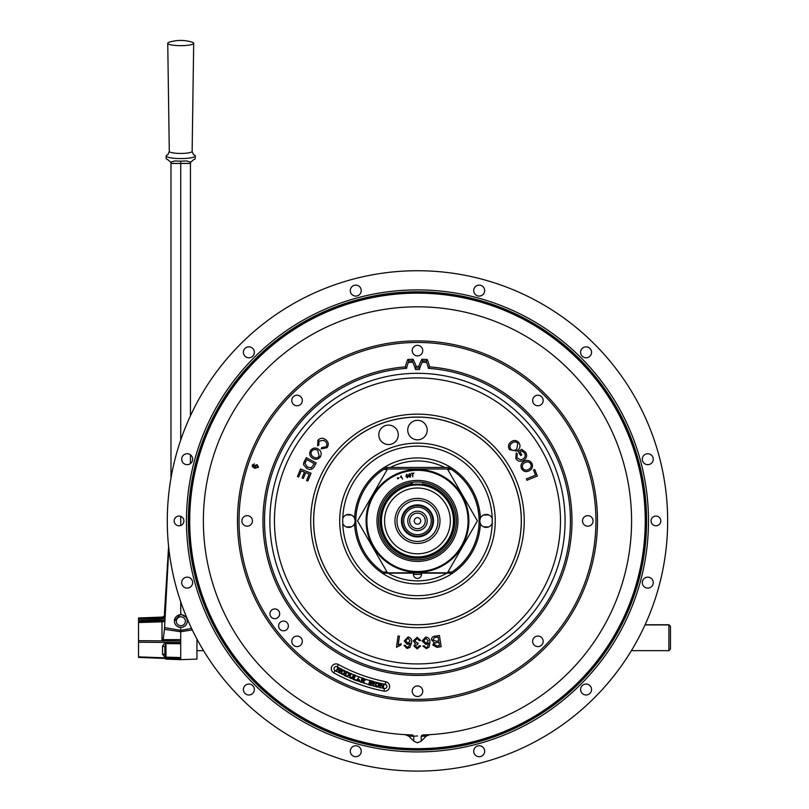 <?xml version="1.0" encoding="UTF-8"?>
<svg xmlns="http://www.w3.org/2000/svg" width="809" height="809" viewBox="0 0 809 809"><rect width="100%" height="100%" fill="white"/><g stroke="black" fill="none" stroke-linecap="round" stroke-linejoin="round"><path stroke-width="1.21" d="M427.213 430.085A9.728 9.728 0 0 0 417.474 420.346A9.728 9.728 0 0 0 407.746 430.085A9.728 9.728 0 0 0 417.474 439.813A9.728 9.728 0 0 0 427.213 430.085M398.271 434.817A9.728 9.728 0 0 0 388.532 425.079A9.728 9.728 0 0 0 378.804 434.817A9.728 9.728 0 0 0 388.532 444.546A9.728 9.728 0 0 0 398.271 434.817M313.67 520.915A103.805 103.805 0 0 0 417.474 624.72A103.805 103.805 0 0 0 521.279 520.915A103.805 103.805 0 0 0 417.474 417.11A103.805 103.805 0 0 0 313.67 520.915M565.076 520.915A147.602 147.602 0 0 1 417.474 668.517A147.602 147.602 0 0 1 269.872 520.915A147.602 147.602 0 0 1 417.474 373.313A147.602 147.602 0 0 1 565.076 520.915A147.602 147.602 0 0 0 417.474 373.313A147.602 147.602 0 0 0 269.872 520.915M492.236 520.915A74.762 74.762 0 0 0 492.196 518.306A6.492 6.492 0 0 0 480.394 518.124L479.757 520.915L480.394 523.706A6.492 6.492 0 0 0 492.196 523.514A74.762 74.762 0 0 0 492.236 520.915M342.763 518.306A74.762 74.762 0 0 0 342.763 523.514A6.492 6.492 0 0 0 354.554 523.706L355.191 520.915L354.554 518.124A6.492 6.492 0 0 0 342.763 518.306A74.762 74.762 0 0 1 417.474 446.153A74.762 74.762 0 0 1 492.196 518.306M495.25 520.915A77.775 77.775 0 0 0 417.474 443.14A77.775 77.775 0 0 0 339.699 520.915A77.775 77.775 0 0 0 417.474 598.69A77.775 77.775 0 0 0 495.25 520.915M448.166 469.402A59.967 59.967 0 0 0 447.498 469.008M444.647 467.46A59.967 59.967 0 0 0 390.312 467.46M387.45 469.008A59.967 59.967 0 0 0 386.783 469.402M346.363 514.858L351.551 515.09M355.191 520.915A6.492 6.492 0 0 0 354.554 518.124A62.981 62.981 0 0 1 417.474 457.934A62.981 62.981 0 0 1 480.394 518.124M483.398 515.09L488.585 514.858M413.611 573.166A4.055 4.055 0 0 0 417.474 578.425A4.055 4.055 0 0 0 421.347 573.166M388.057 573.166A59.967 59.967 0 0 0 446.902 573.166M479.757 520.915A6.492 6.492 0 0 0 480.394 523.706A62.981 62.981 0 0 1 417.474 583.896A62.981 62.981 0 0 1 354.554 523.706M488.585 526.962L483.398 526.74M351.551 526.74L346.363 526.962M399.413 636.228L398.038 635.985L399.413 636.228L398.21 644.975L401.193 643.701L401.001 645.026L396.491 647.271L398.038 635.985M396.491 647.271L398.038 636.036M405.673 640.495L407.665 643.256L410.123 641.001L408.039 638.099L405.663 640.89M405.673 640.546L407.665 643.256M405.855 646.573L408.393 647.069L410.153 643.185L407.281 644.46L404.227 640.94L408.11 636.956C410.942 637.735 412.094 639.666 411.589 642.761L409.971 647.422L407.018 648.474L404.035 645.39L405.43 645.4L405.855 646.573M405.855 646.634L407.2 647.342M417.141 637.31L420.751 640.485L419.355 640.728L417.141 638.513L414.815 640.88L417.029 643.064L418.01 642.912L417.859 644.126L415.33 646.007L417.181 647.766L419.224 645.734L420.619 645.976L417.222 648.909L413.905 645.976L415.452 643.691L413.338 640.91L417.141 637.31M417.141 637.371L420.751 640.546M414.815 640.819L417.029 643.064M426.161 643.357L428.234 640.748L425.736 638.21L423.774 640.991L426.161 643.357L428.234 640.698M425.969 644.601L422.359 641.183L425.625 637.067C428.537 637.401 429.973 639.13 429.953 642.265L429.083 647.109L426.323 648.606L422.915 646.027L424.28 645.815L424.897 646.967L426.323 647.463L427.465 647.008L428.608 642.902L425.969 644.601M422.349 640.728L425.625 637.067M436.152 641.294L438.751 640.9L438.154 637.047L435.363 637.482L434.362 637.694L433.007 639.818L436.152 641.294L438.741 640.849M431.47 640.05C431.45 637.684 432.673 636.39 435.151 636.167L439.429 635.5L441.168 646.684L436.961 647.342L432.795 645.046L433.998 642.437L431.419 639.454M431.47 640C431.45 637.634 432.673 636.329 435.151 636.107L435.151 636.167M434.231 644.591L437.234 645.946L439.479 645.592L438.953 642.215L435.131 642.943L434.231 644.591M434.231 644.652L437.234 645.946M439.429 635.5L441.168 646.684M318.837 444.93L318.968 441.107L323.924 440.369L324.793 440.976C326.988 442.604 327.423 444.535 326.108 446.78L321.76 447.539L321.102 448.944L327.018 447.68C329.02 444.748 328.606 442.118 325.774 439.772C322.973 437.618 320.354 437.79 317.907 440.288L317.634 445.86L318.837 444.93L318.968 441.107M318.928 441.077L323.903 440.359M312.476 458.157C315.48 460.008 318.089 459.573 320.293 456.883C321.891 453.869 321.315 451.321 318.554 449.248C315.51 447.296 312.85 447.69 310.595 450.441C308.967 453.525 309.594 456.104 312.476 458.157L312.952 458.45M320.293 456.883L320.334 456.903C318.129 459.603 315.53 460.028 312.517 458.187M311.657 451.159C313.437 449.116 315.449 448.914 317.715 450.542L319.231 456.165C317.522 458.147 315.55 458.379 313.316 456.873C311.081 455.396 310.525 453.495 311.657 451.159L311.698 451.179C313.477 449.137 315.5 448.934 317.765 450.573M317.168 450.198L317.715 450.542M306.763 468.482L306.813 468.502C309.978 470.221 312.476 469.584 314.307 466.591L316.198 462.981L306.298 457.641L303.648 462.89L303.567 464.73L306.763 468.482C309.938 470.201 312.436 469.564 314.256 466.56M307.471 467.117L304.922 463.466L306.763 459.583L314.317 463.658L311.172 467.835L307.187 466.955M304.922 463.466L305.63 461.666M307.521 467.137L304.963 463.496M306.763 459.583L314.317 463.668M311.02 473.194L300.564 468.927L297.469 476.501L298.693 477.007L301.221 470.818L304.427 472.122L302.06 477.917L303.294 478.422L305.66 472.618L309.21 474.084L306.591 480.506L307.824 481.011L311.06 473.214L307.824 481.011M305.66 472.618L309.21 474.074M303.294 478.422L305.701 472.648M302.06 477.917L303.335 478.443M526.356 478.877L535.578 475.166L533.495 470.009L534.739 469.513L537.378 476.056L526.912 480.263L526.356 478.877M524.626 462.788L525.021 462.576C522.624 463.759 521.845 465.579 522.685 468.037C524.192 470.272 526.174 470.717 528.621 469.382C530.937 468.189 531.665 466.388 530.805 463.992C529.349 461.818 527.417 461.352 525.021 462.576L524.657 462.768M529.238 470.787C525.981 472.355 523.403 471.647 521.492 468.644L521.542 468.613C520.298 465.357 521.229 462.879 524.343 461.201C527.549 459.724 530.077 460.463 531.938 463.415C533.161 466.591 532.282 469.048 529.288 470.767L529.238 470.787M529.288 470.767C526.032 472.335 523.443 471.617 521.542 468.613M515.829 458.632L516.243 452.919L517.264 453.869L516.941 457.914L520.794 459.846L522.948 459.006C525.294 457.51 525.83 455.548 524.556 453.101L521.825 450.937L520.056 452.049L521.815 454.86L520.703 455.558L518.154 451.523L521.684 449.298L525.658 452.322C527.397 455.507 526.801 458.157 523.838 460.26C520.662 462.081 518.003 461.534 515.869 458.602L515.829 458.632M515.869 458.602L516.243 452.919M522.948 459.006L522.897 459.037C525.243 457.54 525.779 455.578 524.515 453.131L524.556 453.101M509.599 449.743C507.769 446.78 508.214 444.171 510.934 441.926L510.985 441.896C513.846 439.843 516.476 440.086 518.852 442.624C520.672 445.506 520.268 448.085 517.659 450.34L516.617 451.038L509.65 449.713C507.809 446.75 508.254 444.141 510.985 441.896M516.617 451.038L509.65 449.713M516.739 449.116L517.851 443.403C516.011 441.552 514.028 441.461 511.915 443.11C509.781 444.738 509.367 446.679 510.661 448.924C512.572 450.835 514.595 450.896 516.739 449.116M422.136 362.25A158.726 158.726 0 0 1 426.656 362.452M408.292 362.452A158.726 158.726 0 0 1 412.812 362.25M419.406 369.541A53.252 53.252 0 0 1 419.891 367.974L418.779 366.406A54.81 54.81 0 0 1 421.873 359.267A161.709 161.709 0 0 1 427.192 359.499L426.11 360.996A160.152 160.152 0 0 0 422.814 360.854A53.252 53.252 0 0 0 419.891 367.974A152.952 152.952 0 0 0 415.057 367.974A53.252 53.252 0 0 1 415.543 369.541A151.384 151.384 0 0 1 419.406 369.541M423.956 482.528L423.956 482.589A38.862 38.862 0 0 1 456.347 520.915A38.862 38.862 0 0 1 417.474 559.777A38.862 38.862 0 0 1 378.612 520.915A38.862 38.862 0 0 1 410.992 482.589L410.992 482.528M410.992 484.702L410.992 484.166A37.305 37.305 0 0 0 380.169 520.915A37.305 37.305 0 0 0 417.474 558.22A37.305 37.305 0 0 0 454.789 520.915A37.305 37.305 0 0 0 423.956 484.166L423.956 484.702M410.992 484.166L410.992 482.589M431.248 520.915A13.773 13.773 0 0 0 417.474 507.142A13.773 13.773 0 0 0 403.701 520.915A13.773 13.773 0 0 0 417.474 534.678A13.773 13.773 0 0 0 431.248 520.915M407.746 520.915A9.728 9.728 0 0 0 417.474 530.643A9.728 9.728 0 0 0 427.213 520.915A9.728 9.728 0 0 0 417.474 511.177A9.728 9.728 0 0 0 407.746 520.915M409.688 520.915A7.787 7.787 0 0 0 417.474 528.702A7.787 7.787 0 0 0 425.261 520.915A7.787 7.787 0 0 0 417.474 513.128A7.787 7.787 0 0 0 409.688 520.915M414.228 520.915A3.246 3.246 0 0 0 417.474 524.161A3.246 3.246 0 0 0 420.72 520.915A3.246 3.246 0 0 0 417.474 517.669A3.246 3.246 0 0 0 414.228 520.915M651.053 520.915A4.864 4.864 0 0 0 655.917 525.779A4.864 4.864 0 0 0 660.791 520.915A4.864 4.864 0 0 0 655.917 516.051A4.864 4.864 0 0 0 651.053 520.915M174.168 520.915A4.864 4.864 0 0 0 179.032 525.779A4.864 4.864 0 0 0 183.896 520.915A4.864 4.864 0 0 0 179.032 516.051A4.864 4.864 0 0 0 174.168 520.915M473.71 290.603A5.471 5.471 0 0 0 479.191 296.084A5.471 5.471 0 0 0 484.662 290.603A5.471 5.471 0 0 0 479.191 285.132A5.471 5.471 0 0 0 473.71 290.603M580.599 352.319A5.471 5.471 0 0 0 586.07 357.79A5.471 5.471 0 0 0 591.551 352.319A5.471 5.471 0 0 0 586.07 346.839A5.471 5.471 0 0 0 580.599 352.319M642.306 459.199A5.471 5.471 0 0 0 647.787 464.679A5.471 5.471 0 0 0 653.257 459.199A5.471 5.471 0 0 0 647.787 453.728A5.471 5.471 0 0 0 642.306 459.199M181.691 459.199A5.471 5.471 0 0 0 187.172 464.679A5.471 5.471 0 0 0 192.643 459.199A5.471 5.471 0 0 0 187.172 453.728A5.471 5.471 0 0 0 181.691 459.199M243.408 352.319A5.471 5.471 0 0 0 248.879 357.79A5.471 5.471 0 0 0 254.35 352.319A5.471 5.471 0 0 0 248.879 346.839A5.471 5.471 0 0 0 243.408 352.319M350.287 290.603A5.471 5.471 0 0 0 355.768 296.084A5.471 5.471 0 0 0 361.239 290.603A5.471 5.471 0 0 0 355.768 285.132A5.471 5.471 0 0 0 350.287 290.603M167.291 520.915A250.183 250.183 0 0 1 417.474 270.732A250.183 250.183 0 0 1 667.658 520.915A250.183 250.183 0 0 1 417.474 771.098A250.183 250.183 0 0 1 167.291 520.915M642.306 582.622A5.471 5.471 0 0 0 647.787 588.103A5.471 5.471 0 0 0 653.257 582.622A5.471 5.471 0 0 0 647.787 577.151A5.471 5.471 0 0 0 642.306 582.622M580.599 689.511A5.471 5.471 0 0 0 586.07 694.982A5.471 5.471 0 0 0 591.551 689.511A5.471 5.471 0 0 0 586.07 684.04A5.471 5.471 0 0 0 580.599 689.511M473.71 751.217A5.471 5.471 0 0 0 479.191 756.698A5.471 5.471 0 0 0 484.662 751.217A5.471 5.471 0 0 0 479.191 745.746A5.471 5.471 0 0 0 473.71 751.217M350.287 751.217A5.471 5.471 0 0 0 355.768 756.698A5.471 5.471 0 0 0 361.239 751.217A5.471 5.471 0 0 0 355.768 745.746A5.471 5.471 0 0 0 350.287 751.217M243.408 689.511A5.471 5.471 0 0 0 248.879 694.982A5.471 5.471 0 0 0 254.35 689.511A5.471 5.471 0 0 0 248.879 684.04A5.471 5.471 0 0 0 243.408 689.511M181.691 582.622A5.471 5.471 0 0 0 187.172 588.103A5.471 5.471 0 0 0 192.643 582.622A5.471 5.471 0 0 0 187.172 577.151A5.471 5.471 0 0 0 181.691 582.622M186.475 520.915A231 231 0 0 0 417.474 751.915A231 231 0 0 0 648.484 520.915A231 231 0 0 0 417.474 289.905A231 231 0 0 0 186.475 520.915M188.81 520.915A228.664 228.664 0 0 1 417.474 292.241A228.664 228.664 0 0 1 646.148 520.915A228.664 228.664 0 0 1 417.474 749.579A228.664 228.664 0 0 1 188.81 520.915M645.248 520.915A227.774 227.774 0 0 0 417.474 293.141A227.774 227.774 0 0 0 189.71 520.915A227.774 227.774 0 0 0 417.474 748.679A227.774 227.774 0 0 0 645.248 520.915M421.226 741.135L426.282 736.069L429.801 734.663L422.945 734.946A3.115 2.174 88.5 0 0 421.226 736.261L421.226 741.135L417.474 742.814L413.733 741.135L413.733 736.261L408.676 736.069L413.733 741.135M429.801 734.663A214.102 214.102 0 0 0 631.576 520.915A214.102 214.102 0 0 0 417.474 306.813A214.102 214.102 0 0 0 203.372 520.915A214.102 214.102 0 0 0 405.157 734.663L412.014 734.946A3.115 2.174 91.5 0 1 413.733 736.261L417.474 735.927M405.157 734.663L408.676 736.069M278.62 625.944A4.864 4.864 0 0 0 283.494 630.808A4.864 4.864 0 0 0 288.358 625.944A4.864 4.864 0 0 0 283.494 621.079A4.864 4.864 0 0 0 278.62 625.944M269.943 613.809A4.864 4.864 0 0 0 274.807 618.673A4.864 4.864 0 0 0 279.671 613.809A4.864 4.864 0 0 0 274.807 608.934A4.864 4.864 0 0 0 269.943 613.809M427.192 359.499A54.81 54.81 0 0 1 429.64 366.882A154.509 154.509 0 0 1 571.983 520.915A154.509 154.509 0 0 1 417.474 675.424A154.509 154.509 0 0 1 262.965 520.915A154.509 154.509 0 0 1 405.309 366.882A54.81 54.81 0 0 1 407.766 359.499L408.838 360.996A53.252 53.252 0 0 0 406.553 368.348L405.309 366.882M406.553 368.348A152.952 152.952 0 0 0 264.523 520.915A152.952 152.952 0 0 0 417.474 673.867A152.952 152.952 0 0 0 570.426 520.915A152.952 152.952 0 0 0 428.396 368.348A53.252 53.252 0 0 0 426.11 360.996M429.64 366.882L428.396 368.348M532.635 400.485A5.269 5.269 0 0 0 537.904 405.754A5.269 5.269 0 0 0 543.173 400.485A5.269 5.269 0 0 0 537.904 395.217A5.269 5.269 0 0 0 532.635 400.485M582.51 520.915A5.269 5.269 0 0 0 587.789 526.184A5.269 5.269 0 0 0 593.058 520.915A5.269 5.269 0 0 0 587.789 515.646A5.269 5.269 0 0 0 582.51 520.915M532.635 641.335A5.269 5.269 0 0 0 537.904 646.613A5.269 5.269 0 0 0 543.173 641.335A5.269 5.269 0 0 0 537.904 636.066A5.269 5.269 0 0 0 532.635 641.335M412.206 691.22A5.269 5.269 0 0 0 417.474 696.498A5.269 5.269 0 0 0 422.743 691.22A5.269 5.269 0 0 0 417.474 685.951A5.269 5.269 0 0 0 412.206 691.22M291.776 641.335A5.269 5.269 0 0 0 297.045 646.613A5.269 5.269 0 0 0 302.323 641.335A5.269 5.269 0 0 0 297.045 636.066A5.269 5.269 0 0 0 291.776 641.335M241.891 520.915A5.269 5.269 0 0 0 247.17 526.184A5.269 5.269 0 0 0 252.438 520.915A5.269 5.269 0 0 0 247.17 515.646A5.269 5.269 0 0 0 241.891 520.915M291.776 400.485A5.269 5.269 0 0 0 297.045 405.754A5.269 5.269 0 0 0 302.323 400.485A5.269 5.269 0 0 0 297.045 395.217A5.269 5.269 0 0 0 291.776 400.485M412.206 350.6A5.269 5.269 0 0 0 417.474 355.879A5.269 5.269 0 0 0 422.743 350.6A5.269 5.269 0 0 0 417.474 345.332A5.269 5.269 0 0 0 412.206 350.6M595.93 520.915A178.455 178.455 0 0 0 417.474 342.46A178.455 178.455 0 0 0 239.029 520.915A178.455 178.455 0 0 0 417.474 699.36A178.455 178.455 0 0 0 595.93 520.915M237.472 520.915A180.013 180.013 0 0 1 417.474 340.902A180.013 180.013 0 0 1 597.487 520.915A180.013 180.013 0 0 1 417.474 700.918A180.013 180.013 0 0 1 237.472 520.915M338.384 664.482A4.773 4.773 0 0 0 331.306 668.669A4.773 4.773 0 0 0 333.783 672.845A173.46 173.46 0 0 0 383.931 691.098A4.773 4.773 0 0 0 389.625 686.416A4.773 4.773 0 0 0 385.782 681.734A163.914 163.914 0 0 1 338.384 664.482L337.08 666.849A2.073 2.073 0 0 0 334.006 668.669A2.073 2.073 0 0 0 335.078 670.479A170.76 170.76 0 0 0 336.139 671.066M357.679 679.641L356.89 680.571A170.76 170.76 0 0 0 359.509 681.532L359.489 680.308L357.679 679.641L356.89 680.571M382.799 687.387L383.547 684.03A166.614 166.614 0 0 1 381.312 683.554L382.799 687.387L383.587 683.848L384.164 683.979L383.153 688.479L380.968 684.283L380.179 687.812L379.603 687.69L380.614 683.19L382.799 687.387M383.213 688.206A170.76 170.76 0 0 0 384.457 688.449A2.073 2.073 0 0 0 386.935 686.416A2.073 2.073 0 0 0 385.256 684.384A166.614 166.614 0 0 1 384.123 684.151L383.587 683.848M378.784 685.102L377.692 682.907L375.689 684.424L376.802 686.548L378.784 685.102L376.802 686.548L375.689 684.424M378.4 686.79L377.904 687.023A170.76 170.76 0 0 0 379.664 687.438M379.401 685.263L376.681 687.053L375.083 684.262L377.813 682.402L379.401 685.263L379.421 683.929M377.813 682.402L376.579 682.432A166.614 166.614 0 0 1 374.466 681.876L374.678 683.008L373.091 683.878L374.162 686.345L372.373 683.757L371.361 683.453L370.886 685.193A170.76 170.76 0 0 0 373.333 685.87M370.229 685.274L370.825 685.435L370.229 685.274L371.452 680.814L373.424 681.35L374.678 683.008L373.384 684.192M371.503 682.948L374.071 682.836L371.907 681.471L371.503 682.948L374.071 682.836L371.907 681.471L371.503 682.948M362.21 677.861L364.07 678.498L365.223 680.217L363.585 680.986L364.505 683.514L362.867 680.824L361.886 680.46L361.31 682.169A170.76 170.76 0 0 0 363.706 682.988L362.867 680.824L361.886 680.46M371.392 681.026A166.614 166.614 0 0 1 370.461 680.753L369.177 684.98L368.591 684.798L369.935 680.389L370.522 680.561L369.935 680.389M369.875 680.581A166.614 166.614 0 0 1 365.061 679.064L365.223 680.217M360.652 682.209L361.229 682.402L360.652 682.209L362.058 678.043A166.614 166.614 0 0 1 360.005 677.295L359.226 677.012A166.614 166.614 0 0 1 355.434 675.545L353.988 679.125L356.102 679.975L355.899 680.48L353.22 679.408L354.949 675.121L355.515 675.343L354.949 675.121M362.058 679.964L364.626 680.015L362.543 678.518L362.058 679.964M356 680.227A170.76 170.76 0 0 0 356.294 680.339L359.226 677.012M356.294 680.339L359.378 676.83M354.868 675.313A166.614 166.614 0 0 1 354.008 674.959L353.048 677.224L350.6 678.387L349.71 675.808L350.752 673.351L351.308 673.594L350.277 676.041L350.762 677.861L352.491 676.981L353.442 674.726A166.614 166.614 0 0 1 351.227 673.786M350.762 677.861L352.491 676.981L353.523 674.534L354.089 674.777L353.523 674.534M346.363 675.828L347.526 676L348.558 674.858L348.497 673.027L346.93 672.208L345.473 675.424L346.363 675.828M345.898 676.223L344.685 675.667L346.606 671.46L349.245 673.108L349.124 675.121L346.201 676.354L347.374 676.627A170.76 170.76 0 0 0 349.599 677.608M346.758 671.531L346.515 671.652A166.614 166.614 0 0 1 344.978 670.924M342.177 673.937L344.422 672.957L343.825 670.58L341.55 671.632L342.177 673.937M341.954 674.413L340.983 671.349L344.047 670.105L344.988 673.23L341.954 674.413L343.127 674.645A170.76 170.76 0 0 0 344.796 675.434M339.376 672.775A170.76 170.76 0 0 0 341.044 673.614L340.822 673.149M340.983 671.349L341.792 670.297M342.814 669.882L342.844 669.872A166.614 166.614 0 0 1 341.297 669.083M338.728 667.455L339.204 671.814L340.892 668.588L341.408 668.861L339.274 672.977L338.233 668.325L336.554 671.561L336.028 671.288L338.172 667.172L338.728 667.455L338.061 667.374A166.614 166.614 0 0 1 337.08 666.849M380.614 683.19L380.574 683.383A166.614 166.614 0 0 1 378.895 682.998M350.671 673.543A166.614 166.614 0 0 1 349.094 672.845L348.052 672.127M421.873 359.267L422.814 360.854M407.766 359.499A161.709 161.709 0 0 1 413.086 359.267L412.145 360.854A160.152 160.152 0 0 0 408.838 360.996M413.086 359.267A54.81 54.81 0 0 1 416.17 366.406L415.057 367.974A53.252 53.252 0 0 0 412.145 360.854M416.17 366.406A154.509 154.509 0 0 1 418.779 366.406M252.489 466.833L252.307 465.074L254.4 463.86L252.893 466.024L254.795 467.511L254.481 465.762L257.05 464.639L258.486 467.238L254.825 468.35L252.489 466.833M336.028 671.288L336.554 671.561M336.665 671.339A170.76 170.76 0 0 0 338.678 672.41M346.201 676.354L347.374 676.627M351.814 678.549L350.6 678.387L351.814 678.549A170.76 170.76 0 0 0 353.321 679.166M356.112 680.551L356.718 680.774M359.509 681.532L360.157 681.765A170.76 170.76 0 0 0 360.733 681.967M368.591 684.798L369.177 684.98M369.258 684.727A170.76 170.76 0 0 0 370.3 685.031M374.071 686.072A170.76 170.76 0 0 0 375.609 686.467L376.681 687.053M380.23 687.569A170.76 170.76 0 0 0 382.424 688.044M353.048 677.224L352.764 677.78M256.837 465.408L255.088 466.136L255.998 467.784L257.869 467.036L256.837 465.408M358.023 679.236L359.489 679.772L358.023 679.236M384.578 520.915A32.896 32.896 0 0 0 417.474 553.811A32.896 32.896 0 0 0 450.37 520.915A32.896 32.896 0 0 0 417.474 488.019A32.896 32.896 0 0 0 384.578 520.915A32.896 32.896 0 0 0 417.474 553.811A32.896 32.896 0 0 0 450.37 520.915A32.896 32.896 0 0 0 417.474 488.019A32.896 32.896 0 0 0 384.578 520.915M380.685 520.915A36.789 36.789 0 0 1 417.474 484.126A36.789 36.789 0 0 1 454.264 520.915A36.789 36.789 0 0 1 417.474 557.704A36.789 36.789 0 0 1 380.685 520.915A36.789 36.789 0 0 0 417.474 557.704A36.789 36.789 0 0 0 454.264 520.915M433.503 520.915A16.028 16.028 0 0 1 417.474 536.943A16.028 16.028 0 0 1 401.446 520.915A16.028 16.028 0 0 1 417.474 504.887A16.028 16.028 0 0 1 433.503 520.915M402.164 520.915A15.32 15.32 0 0 0 417.474 536.225A15.32 15.32 0 0 0 432.795 520.915A15.32 15.32 0 0 0 417.474 505.595A15.32 15.32 0 0 0 402.164 520.915M437.982 520.915A20.508 20.508 0 0 0 417.474 500.407A20.508 20.508 0 0 0 396.966 520.915A20.508 20.508 0 0 0 417.474 541.423A20.508 20.508 0 0 0 437.982 520.915M394.954 520.915A22.521 22.521 0 0 0 417.474 543.436A22.521 22.521 0 0 0 439.995 520.915A22.521 22.521 0 0 0 417.474 498.395A22.521 22.521 0 0 0 394.954 520.915M670.459 626.287L670.459 649.101L668.901 650.658L668.901 624.942L669.518 625.468L668.901 624.73L645.086 624.77L668.901 624.73L670.459 626.287M165.734 658.435A3.115 0.981 -84.4 0 1 165.784 658.486L165.997 659.143L180.72 659.659L180.72 659.011L165.997 658.486A1.557 1.507 0 0 0 165.997 658.486L138.541 657.383L138.541 642.215L165.36 642.417A3.115 0.738 -103.5 0 1 165.784 643.59L164.844 647.099L164.844 654.633L165.784 657.12L180.72 657.596L180.72 658.465L165.36 657.879L162.538 654.198L162.538 645.966L165.36 642.417L165.936 642.397L165.956 643.519M645.006 624.942L668.901 624.942M193.826 154.792A14.532 2.649 180 0 1 195.252 155.935A14.532 2.649 180 0 1 180.72 158.574A14.532 2.649 180 0 1 166.179 155.935A14.532 2.649 180 0 1 167.605 154.792M164.5 620.948A2.599 0.87 0 0 1 161.992 621.818L161.992 619.532L164.5 617.055L166.553 582.167L164.5 615.942L161.992 618.4L138.541 619.047L138.541 618.015L138.541 618.531L138.541 618.015L161.992 617.125A2.599 2.599 0 0 0 164.5 614.506L164.5 615.942M161.992 618.4L162.002 617.186M168.596 546.449L164.571 611.655M195.252 155.935L195.252 158.483A14.532 2.649 180 0 1 193.563 159.717L190.742 162.164L190.449 163.448L170.982 163.448L170.689 162.164L174.845 160.961L177.758 161.072A14.532 2.649 180 0 0 180.144 161.133L180.72 161.133L180.72 440.066M166.179 155.935L166.179 158.483A14.532 2.649 180 0 0 167.868 159.717L170.689 162.164M167.868 154.691L169.293 151.425A4.935 4.844 180 0 0 169.293 151.364A11.417 2.083 180 0 1 169.293 151.354M193.563 154.691L192.137 151.425A4.935 4.844 -0 0 1 192.137 151.364A11.417 2.083 180 0 1 180.72 153.437A11.417 2.083 180 0 1 169.293 151.364L169.293 151.425M167.736 43.292A12.974 2.366 180 0 1 169.668 42.048A38.923 38.923 0 0 1 191.763 42.048A12.974 2.366 180 0 1 193.695 43.292A12.974 2.366 180 0 1 193.695 43.302A12.974 2.366 180 0 1 180.72 45.658A12.974 2.366 180 0 1 167.736 43.302A12.974 2.366 180 0 1 167.736 43.292L169.293 151.364M168.778 548.118L167.089 574.805M165.784 658.486L164.692 658M138.541 642.215L138.541 620.483L161.992 619.532M173.986 657.404L173.986 658.202L180.72 658.465L180.72 659.011L138.541 657.404M180.72 658.465L180.72 658.981L165.997 658.425M165.936 642.397L165.997 657.171A1.557 1.416 0 0 0 165.997 657.171L165.997 657.929M165.997 642.397L180.72 642.589L180.72 639.606L180.72 643.711M180.72 657.596L180.72 643.752L173.986 643.651L173.986 642.477L180.72 642.528M173.986 643.651L165.784 643.59M138.541 657.383L138.541 656.857L165.36 657.879A3.115 0.587 105.9 0 1 165.784 657.12M138.541 620.483L138.541 619.047M170.982 173.177L170.982 171.205M167.22 573.369L167.089 574.693M167.089 573.379L168.636 546.813M186.768 617.682L180.72 614.031L174.4 621.059A6.442 6.33 0 0 1 180.963 614.739A6.442 6.33 0 0 1 187.283 621.069L186.919 618.056M180.72 614.031L180.72 601.765M180.72 525.476L180.72 516.344M192.289 629.928L180.72 631.738L164.48 629.311L168.818 548.462M164.5 627.582L180.72 630.383L180.72 627.4M164.48 629.311L163.165 639.676L180.72 639.606L180.72 630.383L191.571 628.421M190.449 171.205L190.449 173.177M180.72 161.133L181.287 161.133A14.532 2.649 180 0 0 183.683 161.072L186.586 160.961L190.742 162.164M190.449 463.587L190.449 454.82M190.449 415.796L190.449 163.448M170.982 478.089L170.982 163.418M164.571 611.746L164.642 610.653M164.5 614.506L164.561 611.523M138.541 617.985L162.002 617.095A2.599 2.548 180 0 0 164.5 614.658M180.72 659.659L196.941 659.092L196.941 639.039M163.165 639.676L162.073 640.859A2.599 0.87 0 0 1 161.992 640.859L161.992 621.818L138.541 622.536M173.986 639.626L173.986 640.95L138.541 640.688M173.986 640.95L180.72 641.001M164.5 617.055L164.5 618.491A2.599 2.407 0 0 1 162.002 620.897M164.5 618.491L164.5 619.603M166.735 579.75L166.624 582.167M164.5 618.339A2.599 2.548 0 0 1 161.992 620.806L138.541 621.524M176.322 621.079A4.52 4.45 180 0 0 180.68 625.701A4.52 4.45 180 0 0 185.372 621.423A4.52 4.45 180 0 0 181.014 616.802A4.52 4.45 180 0 0 176.322 621.079M187.283 619.542L187.283 621.069A6.442 6.33 0 0 1 180.72 627.4A6.442 6.33 0 0 1 174.4 621.069L174.4 619.542M421.125 574.37L413.824 574.37L421.125 574.37L421.125 573.166L450.714 573.166L451.948 572.003A61.636 61.636 0 0 0 451.321 469.402L447.67 469.402M448.348 467.46L448.348 469.008L451.321 469.402L448.348 467.46L386.601 467.46L383.638 469.402A61.636 61.636 0 0 0 383.001 572.003L384.235 573.166L413.824 573.166L413.824 574.37M387.289 469.402L383.638 469.402L386.601 469.008L386.601 467.46M448.348 469.008L447.438 469.008L477.411 520.915L447.438 572.812L387.511 572.812L357.548 520.915L387.511 469.008L386.601 469.008M461.302 546.217A50.603 50.603 0 0 0 442.776 477.088A50.603 50.603 0 0 0 373.647 495.614A50.603 50.603 0 0 0 392.173 564.743A50.603 50.603 0 0 0 461.302 546.217M452.534 541.16A40.48 40.48 0 0 1 397.229 555.975A40.48 40.48 0 0 1 382.414 500.67A40.48 40.48 0 0 1 437.72 485.855A40.48 40.48 0 0 1 452.534 541.16M383.759 501.449A38.923 38.923 0 0 0 398.008 554.63A38.923 38.923 0 0 0 451.189 540.382A38.923 38.923 0 0 0 436.941 487.2A38.923 38.923 0 0 0 383.759 501.449M397.35 477.927L397.785 478.898L398.999 477.785L397.35 477.927M401.122 475.874L402.619 479.12L401.244 476.663L400.617 477.462L401.122 475.874M407.443 477.765L405.906 476.268L406.624 474.236L408.161 475.743L407.443 477.765M412.924 473.639L412.772 476.814L412.459 473.69L411.245 473.386L414.056 473.103L412.924 473.639M410.962 475.166L410.032 477.249L408.909 476.552L409.981 476.895L410.588 475.5L409.809 476.005L408.596 475.045L409.485 473.68L410.962 475.166M387.511 469.008L447.438 469.008M409.03 474.984L409.85 475.611L410.406 474.721L409.597 474.023L409.03 474.984M406.694 474.59L406.34 476.167L407.362 477.421L407.726 475.844L406.694 474.59M313.609 520.915A103.865 103.865 0 0 0 417.474 624.77A103.865 103.865 0 0 0 521.34 520.915A103.865 103.865 0 0 0 417.474 417.05A103.865 103.865 0 0 0 313.609 520.915M310.717 520.915A106.758 106.758 0 0 1 417.474 414.147A106.758 106.758 0 0 1 524.232 520.915A106.758 106.758 0 0 1 417.474 627.673A106.758 106.758 0 0 1 310.717 520.915M274.463 520.915A143.011 143.011 0 0 0 417.474 663.926A143.011 143.011 0 0 0 560.485 520.915A143.011 143.011 0 0 0 417.474 377.904A143.011 143.011 0 0 0 274.463 520.915M342.763 523.514A74.762 74.762 0 0 0 417.474 595.677A74.762 74.762 0 0 0 492.196 523.514M412.226 482.346L412.226 484.5M422.733 484.5L422.733 482.346M646.593 520.915A229.119 229.119 0 0 1 417.474 750.034A229.119 229.119 0 0 1 188.355 520.915A229.119 229.119 0 0 1 417.474 291.796A229.119 229.119 0 0 1 646.593 520.915M426.282 736.069L421.226 736.261M384.457 688.449L383.931 691.098M385.782 681.734L385.256 684.384M364.434 683.231A170.76 170.76 0 0 0 368.671 684.556M340.771 668.821A166.614 166.614 0 0 1 338.759 667.759M335.078 670.479L333.783 672.845M453.485 520.915A36.011 36.011 0 0 0 417.474 484.904A36.011 36.011 0 0 0 381.464 520.915A36.011 36.011 0 0 0 417.474 556.926A36.011 36.011 0 0 0 453.485 520.915M164.5 619.178A2.599 1.972 0 0 1 162.002 621.15M162.538 645.966A3.115 2.002 -165.3 0 1 164.844 647.099M162.538 654.198A3.115 1.962 165.5 0 1 164.844 654.633M383.001 572.003L387.046 572.003M447.913 572.003L451.948 572.003M461.979 546.601A51.382 51.382 0 0 1 391.789 565.41A51.382 51.382 0 0 1 372.979 495.219A51.382 51.382 0 0 1 443.17 476.41A51.382 51.382 0 0 1 461.979 546.601M668.901 650.658L631.384 650.658M203.565 650.658L196.941 650.658M164.581 658.243L165.997 659.143M192.137 151.364L193.695 43.302"/></g></svg>
